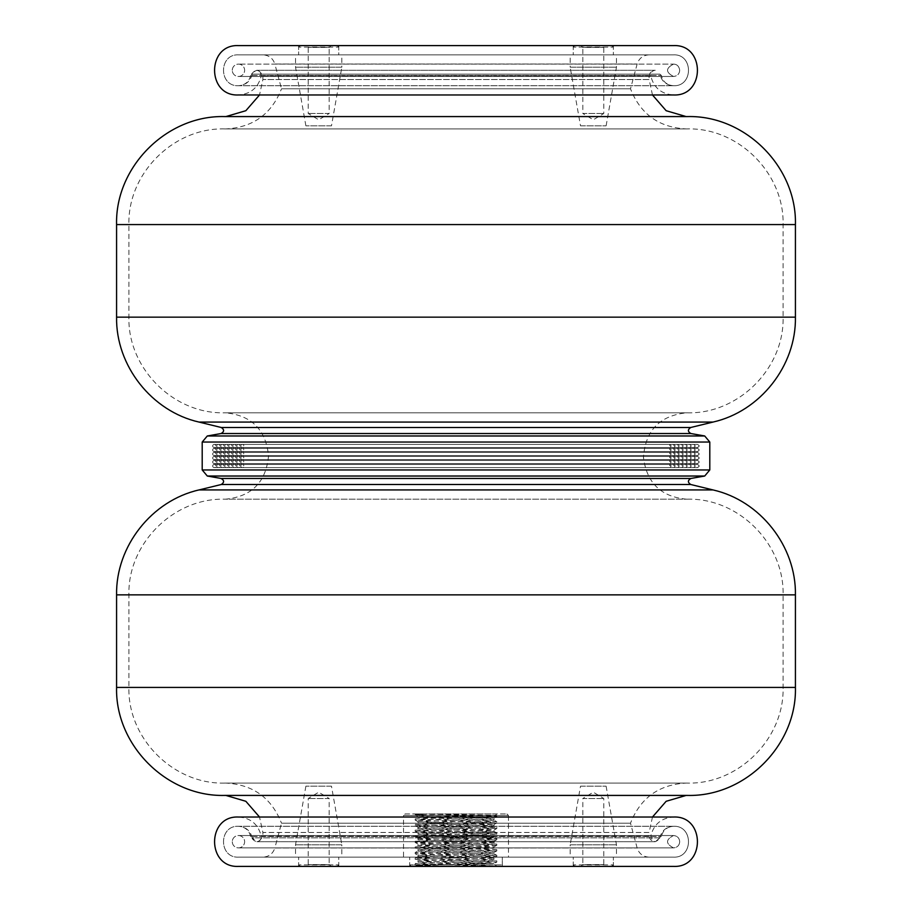 <?xml version="1.0" encoding="UTF-8"?>
<svg xmlns="http://www.w3.org/2000/svg" width="912" height="912" viewBox="0 0 912 912"><rect width="100%" height="100%" fill="white"/><g stroke="black" fill="none" stroke-linecap="round" stroke-linejoin="round"><path stroke-width="0.68" stroke-dasharray="4.56 3.42" d="M262.93 54.857L649.07 54.857L262.93 54.857C268.96 55.222 272.939 58.277 274.854 64.011L637.146 64.011L274.854 64.011L281.5 88.795L630.5 88.795L281.5 88.795C271.548 114.091 253 127.463 225.868 128.911L686.132 128.911L225.868 128.911M238.454 54.857L673.546 54.857L238.454 54.857C218.549 53.899 218.549 86.674 238.454 85.717L673.546 85.717L238.454 85.717C218.549 86.674 218.549 53.899 238.454 54.857M250.629 75.434C249.067 81.806 245.009 85.238 238.454 85.717C245.83 85.181 250.39 81.316 252.145 74.146C256.181 68.765 259.225 69.289 261.277 75.685C258.347 87.643 250.743 94.073 238.454 94.973L673.546 94.973C661.257 94.073 653.653 87.643 650.723 75.685L261.277 75.685L650.723 75.685C650.587 72.481 652.114 70.691 655.283 70.281L256.717 70.281L655.283 70.281C651.544 70.657 649.481 72.709 649.116 76.46L262.884 76.46L649.116 76.46L649.116 79.538L262.884 79.538L262.884 76.46C259.407 68.822 255.326 68.468 250.629 75.434L661.371 75.434L250.629 75.434M225.857 116.576L686.143 116.576L225.857 116.576M652.479 94.973L649.116 79.538L262.884 79.538L259.521 94.973M687.431 116.576L224.569 116.576M224.569 128.911L687.431 128.911L224.569 128.911C173.462 127.6 127.6 173.462 128.911 224.569L783.089 224.569L128.911 224.569L128.911 317.148L783.089 317.148L128.911 317.148C127.6 368.254 173.462 414.116 224.569 412.805L687.431 412.805L224.569 412.805M225.344 412.805L686.656 412.805L225.344 412.805C251.587 415.359 265.985 429.757 268.538 456C265.985 482.243 251.587 496.641 225.344 499.195L686.656 499.195L225.344 499.195M262.93 857.143L649.07 857.143L262.93 857.143C268.96 856.778 272.939 853.723 274.854 847.989L637.146 847.989L274.854 847.989L281.5 823.205L630.5 823.205L281.5 823.205C271.548 797.909 253 784.537 225.868 783.089L686.132 783.089L225.868 783.089M238.454 857.143L673.546 857.143L238.454 857.143C218.549 858.101 218.549 825.326 238.454 826.283L673.546 826.283L238.454 826.283C218.549 825.326 218.549 858.101 238.454 857.143M250.629 836.566C249.067 830.194 245.009 826.762 238.454 826.283C245.83 826.819 250.39 830.684 252.145 837.854L659.855 837.854C655.819 843.235 652.775 842.711 650.723 836.315C653.653 824.357 661.257 817.927 673.546 817.027L238.454 817.027C250.743 817.927 258.347 824.357 261.277 836.315L650.723 836.315L261.277 836.315C261.413 839.519 259.886 841.309 256.717 841.719L655.283 841.719C651.544 841.343 649.481 839.291 649.116 835.54L262.884 835.54L649.116 835.54L649.116 832.462L262.884 832.462L262.884 835.54C259.407 843.178 255.326 843.532 250.629 836.566L661.371 836.566L250.629 836.566M225.857 795.424L686.143 795.424L225.857 795.424M652.479 817.027L649.116 832.462L262.884 832.462L259.521 817.027M224.569 795.424L687.431 795.424M224.569 783.089L687.431 783.089L224.569 783.089C173.462 784.4 127.6 738.538 128.911 687.431L783.089 687.431L128.911 687.431L128.911 594.852L783.089 594.852L128.911 594.852C127.6 543.746 173.462 497.884 224.569 499.195L687.431 499.195L224.569 499.195M232.286 70.281A6.167 6.167 0 0 1 241.543 64.946A6.167 6.167 0 0 1 241.543 75.628A6.167 6.167 0 0 1 232.286 70.281A6.167 6.167 0 0 1 241.543 64.946A6.167 6.167 0 0 1 241.543 75.628A6.167 6.167 0 0 1 232.286 70.281M232.286 841.719A6.167 6.167 0 0 0 241.543 847.054A6.167 6.167 0 0 0 241.543 836.372A6.167 6.167 0 0 0 232.286 841.719A6.167 6.167 0 0 0 241.543 847.054A6.167 6.167 0 0 0 241.543 836.372A6.167 6.167 0 0 0 232.286 841.719M228.741 445.968A1.539 1.539 0 0 1 231.055 444.634A1.539 1.539 0 0 1 231.055 447.313A1.539 1.539 0 0 1 228.741 445.968A1.539 1.539 0 0 1 231.055 444.634A1.539 1.539 0 0 1 231.055 447.313A1.539 1.539 0 0 1 228.741 445.968M236.755 445.968A1.539 1.539 0 0 1 239.069 444.634A1.539 1.539 0 0 1 239.069 447.313A1.539 1.539 0 0 1 236.755 445.968A1.539 1.539 0 0 1 239.069 444.634A1.539 1.539 0 0 1 239.069 447.313A1.539 1.539 0 0 1 236.755 445.968M220.715 445.968A1.539 1.539 0 0 1 223.03 444.634A1.539 1.539 0 0 1 223.03 447.313A1.539 1.539 0 0 1 220.715 445.968A1.539 1.539 0 0 1 223.03 444.634A1.539 1.539 0 0 1 223.03 447.313A1.539 1.539 0 0 1 220.715 445.968M232.754 445.968A1.539 1.539 0 0 1 235.068 444.634A1.539 1.539 0 0 1 235.068 447.313A1.539 1.539 0 0 1 232.754 445.968A1.539 1.539 0 0 1 235.068 444.634A1.539 1.539 0 0 1 235.068 447.313A1.539 1.539 0 0 1 232.754 445.968M224.728 445.968A1.539 1.539 0 0 1 227.042 444.634A1.539 1.539 0 0 1 227.042 447.313A1.539 1.539 0 0 1 224.728 445.968A1.539 1.539 0 0 1 227.042 444.634A1.539 1.539 0 0 1 227.042 447.313A1.539 1.539 0 0 1 224.728 445.968M240.768 445.968A1.539 1.539 0 0 1 243.082 444.634A1.539 1.539 0 0 1 243.082 447.313A1.539 1.539 0 0 1 240.768 445.968A1.539 1.539 0 0 1 243.082 444.634A1.539 1.539 0 0 1 243.082 447.313A1.539 1.539 0 0 1 240.768 445.968M236.755 449.981A1.539 1.539 0 0 1 239.069 448.647A1.539 1.539 0 0 1 239.069 451.315A1.539 1.539 0 0 1 236.755 449.981A1.539 1.539 0 0 1 239.069 448.647A1.539 1.539 0 0 1 239.069 451.315A1.539 1.539 0 0 1 236.755 449.981M232.754 449.981A1.539 1.539 0 0 1 235.068 448.647A1.539 1.539 0 0 1 235.068 451.315A1.539 1.539 0 0 1 232.754 449.981A1.539 1.539 0 0 1 235.068 448.647A1.539 1.539 0 0 1 235.068 451.315A1.539 1.539 0 0 1 232.754 449.981M228.741 449.981A1.539 1.539 0 0 1 231.055 448.647A1.539 1.539 0 0 1 231.055 451.315A1.539 1.539 0 0 1 228.741 449.981A1.539 1.539 0 0 1 231.055 448.647A1.539 1.539 0 0 1 231.055 451.315A1.539 1.539 0 0 1 228.741 449.981M224.728 449.981A1.539 1.539 0 0 1 227.042 448.647A1.539 1.539 0 0 1 227.042 451.315A1.539 1.539 0 0 1 224.728 449.981A1.539 1.539 0 0 1 227.042 448.647A1.539 1.539 0 0 1 227.042 451.315A1.539 1.539 0 0 1 224.728 449.981M240.768 449.981A1.539 1.539 0 0 1 243.082 448.647A1.539 1.539 0 0 1 243.082 451.315A1.539 1.539 0 0 1 240.768 449.981A1.539 1.539 0 0 1 243.082 448.647A1.539 1.539 0 0 1 243.082 451.315A1.539 1.539 0 0 1 240.768 449.981M220.715 449.981A1.539 1.539 0 0 1 223.03 448.647A1.539 1.539 0 0 1 223.03 451.315A1.539 1.539 0 0 1 220.715 449.981A1.539 1.539 0 0 1 223.03 448.647A1.539 1.539 0 0 1 223.03 451.315A1.539 1.539 0 0 1 220.715 449.981M240.768 453.994A1.539 1.539 0 0 1 243.082 452.66A1.539 1.539 0 0 1 243.082 455.327A1.539 1.539 0 0 1 240.768 453.994A1.539 1.539 0 0 1 243.082 452.66A1.539 1.539 0 0 1 243.082 455.327A1.539 1.539 0 0 1 240.768 453.994M232.754 453.994A1.539 1.539 0 0 1 235.068 452.66A1.539 1.539 0 0 1 235.068 455.327A1.539 1.539 0 0 1 232.754 453.994A1.539 1.539 0 0 1 235.068 452.66A1.539 1.539 0 0 1 235.068 455.327A1.539 1.539 0 0 1 232.754 453.994M228.741 453.994A1.539 1.539 0 0 1 231.055 452.66A1.539 1.539 0 0 1 231.055 455.327A1.539 1.539 0 0 1 228.741 453.994A1.539 1.539 0 0 1 231.055 452.66A1.539 1.539 0 0 1 231.055 455.327A1.539 1.539 0 0 1 228.741 453.994M224.728 453.994A1.539 1.539 0 0 1 227.042 452.66A1.539 1.539 0 0 1 227.042 455.327A1.539 1.539 0 0 1 224.728 453.994A1.539 1.539 0 0 1 227.042 452.66A1.539 1.539 0 0 1 227.042 455.327A1.539 1.539 0 0 1 224.728 453.994M220.715 453.994A1.539 1.539 0 0 1 223.03 452.66A1.539 1.539 0 0 1 223.03 455.327A1.539 1.539 0 0 1 220.715 453.994A1.539 1.539 0 0 1 223.03 452.66A1.539 1.539 0 0 1 223.03 455.327A1.539 1.539 0 0 1 220.715 453.994M236.755 453.994A1.539 1.539 0 0 1 239.069 452.66A1.539 1.539 0 0 1 239.069 455.327A1.539 1.539 0 0 1 236.755 453.994A1.539 1.539 0 0 1 239.069 452.66A1.539 1.539 0 0 1 239.069 455.327A1.539 1.539 0 0 1 236.755 453.994M232.754 458.006A1.539 1.539 0 0 1 235.068 456.673A1.539 1.539 0 0 1 235.068 459.34A1.539 1.539 0 0 1 232.754 458.006A1.539 1.539 0 0 1 235.068 456.673A1.539 1.539 0 0 1 235.068 459.34A1.539 1.539 0 0 1 232.754 458.006M224.728 458.006A1.539 1.539 0 0 1 227.042 456.673A1.539 1.539 0 0 1 227.042 459.34A1.539 1.539 0 0 1 224.728 458.006A1.539 1.539 0 0 1 227.042 456.673A1.539 1.539 0 0 1 227.042 459.34A1.539 1.539 0 0 1 224.728 458.006M236.755 458.006A1.539 1.539 0 0 1 239.069 456.673A1.539 1.539 0 0 1 239.069 459.34A1.539 1.539 0 0 1 236.755 458.006A1.539 1.539 0 0 1 239.069 456.673A1.539 1.539 0 0 1 239.069 459.34A1.539 1.539 0 0 1 236.755 458.006M220.715 458.006A1.539 1.539 0 0 1 223.03 456.673A1.539 1.539 0 0 1 223.03 459.34A1.539 1.539 0 0 1 220.715 458.006A1.539 1.539 0 0 1 223.03 456.673A1.539 1.539 0 0 1 223.03 459.34A1.539 1.539 0 0 1 220.715 458.006M240.768 458.006A1.539 1.539 0 0 1 243.082 456.673A1.539 1.539 0 0 1 243.082 459.34A1.539 1.539 0 0 1 240.768 458.006A1.539 1.539 0 0 1 243.082 456.673A1.539 1.539 0 0 1 243.082 459.34A1.539 1.539 0 0 1 240.768 458.006M228.741 458.006A1.539 1.539 0 0 1 231.055 456.673A1.539 1.539 0 0 1 231.055 459.34A1.539 1.539 0 0 1 228.741 458.006A1.539 1.539 0 0 1 231.055 456.673A1.539 1.539 0 0 1 231.055 459.34A1.539 1.539 0 0 1 228.741 458.006M216.703 445.968A1.539 1.539 0 0 1 219.017 444.634A1.539 1.539 0 0 1 219.017 447.313A1.539 1.539 0 0 1 216.703 445.968A1.539 1.539 0 0 1 219.017 444.634A1.539 1.539 0 0 1 219.017 447.313A1.539 1.539 0 0 1 216.703 445.968M212.69 445.968A1.539 1.539 0 0 1 215.004 444.634A1.539 1.539 0 0 1 215.004 447.313A1.539 1.539 0 0 1 212.69 445.968A1.539 1.539 0 0 1 215.004 444.634A1.539 1.539 0 0 1 215.004 447.313A1.539 1.539 0 0 1 212.69 445.968M212.69 449.981A1.539 1.539 0 0 1 215.004 448.647A1.539 1.539 0 0 1 215.004 451.315A1.539 1.539 0 0 1 212.69 449.981A1.539 1.539 0 0 1 215.004 448.647A1.539 1.539 0 0 1 215.004 451.315A1.539 1.539 0 0 1 212.69 449.981M216.703 449.981A1.539 1.539 0 0 1 219.017 448.647A1.539 1.539 0 0 1 219.017 451.315A1.539 1.539 0 0 1 216.703 449.981A1.539 1.539 0 0 1 219.017 448.647A1.539 1.539 0 0 1 219.017 451.315A1.539 1.539 0 0 1 216.703 449.981M216.703 453.994A1.539 1.539 0 0 1 219.017 452.66A1.539 1.539 0 0 1 219.017 455.327A1.539 1.539 0 0 1 216.703 453.994A1.539 1.539 0 0 1 219.017 452.66A1.539 1.539 0 0 1 219.017 455.327A1.539 1.539 0 0 1 216.703 453.994M212.69 453.994A1.539 1.539 0 0 1 215.004 452.66A1.539 1.539 0 0 1 215.004 455.327A1.539 1.539 0 0 1 212.69 453.994A1.539 1.539 0 0 1 215.004 452.66A1.539 1.539 0 0 1 215.004 455.327A1.539 1.539 0 0 1 212.69 453.994M216.703 458.006A1.539 1.539 0 0 1 219.017 456.673A1.539 1.539 0 0 1 219.017 459.34A1.539 1.539 0 0 1 216.703 458.006A1.539 1.539 0 0 1 219.017 456.673A1.539 1.539 0 0 1 219.017 459.34A1.539 1.539 0 0 1 216.703 458.006M212.69 458.006A1.539 1.539 0 0 1 215.004 456.673A1.539 1.539 0 0 1 215.004 459.34A1.539 1.539 0 0 1 212.69 458.006A1.539 1.539 0 0 1 215.004 456.673A1.539 1.539 0 0 1 215.004 459.34A1.539 1.539 0 0 1 212.69 458.006M232.754 462.019A1.539 1.539 0 0 1 235.068 460.685A1.539 1.539 0 0 1 235.068 463.353A1.539 1.539 0 0 1 232.754 462.019A1.539 1.539 0 0 1 235.068 460.685A1.539 1.539 0 0 1 235.068 463.353A1.539 1.539 0 0 1 232.754 462.019M236.755 462.019A1.539 1.539 0 0 1 239.069 460.685A1.539 1.539 0 0 1 239.069 463.353A1.539 1.539 0 0 1 236.755 462.019A1.539 1.539 0 0 1 239.069 460.685A1.539 1.539 0 0 1 239.069 463.353A1.539 1.539 0 0 1 236.755 462.019M240.768 462.019A1.539 1.539 0 0 1 243.082 460.685A1.539 1.539 0 0 1 243.082 463.353A1.539 1.539 0 0 1 240.768 462.019A1.539 1.539 0 0 1 243.082 460.685A1.539 1.539 0 0 1 243.082 463.353A1.539 1.539 0 0 1 240.768 462.019M220.715 462.019A1.539 1.539 0 0 1 223.03 460.685A1.539 1.539 0 0 1 223.03 463.353A1.539 1.539 0 0 1 220.715 462.019A1.539 1.539 0 0 1 223.03 460.685A1.539 1.539 0 0 1 223.03 463.353A1.539 1.539 0 0 1 220.715 462.019M216.703 462.019A1.539 1.539 0 0 1 219.017 460.685A1.539 1.539 0 0 1 219.017 463.353A1.539 1.539 0 0 1 216.703 462.019A1.539 1.539 0 0 1 219.017 460.685A1.539 1.539 0 0 1 219.017 463.353A1.539 1.539 0 0 1 216.703 462.019M224.728 462.019A1.539 1.539 0 0 1 227.042 460.685A1.539 1.539 0 0 1 227.042 463.353A1.539 1.539 0 0 1 224.728 462.019A1.539 1.539 0 0 1 227.042 460.685A1.539 1.539 0 0 1 227.042 463.353A1.539 1.539 0 0 1 224.728 462.019M228.741 462.019A1.539 1.539 0 0 1 231.055 460.685A1.539 1.539 0 0 1 231.055 463.353A1.539 1.539 0 0 1 228.741 462.019A1.539 1.539 0 0 1 231.055 460.685A1.539 1.539 0 0 1 231.055 463.353A1.539 1.539 0 0 1 228.741 462.019M212.69 462.019A1.539 1.539 0 0 1 215.004 460.685A1.539 1.539 0 0 1 215.004 463.353A1.539 1.539 0 0 1 212.69 462.019A1.539 1.539 0 0 1 215.004 460.685A1.539 1.539 0 0 1 215.004 463.353A1.539 1.539 0 0 1 212.69 462.019M220.715 466.032A1.539 1.539 0 0 1 223.03 464.687A1.539 1.539 0 0 1 223.03 467.366A1.539 1.539 0 0 1 220.715 466.032A1.539 1.539 0 0 1 223.03 464.687A1.539 1.539 0 0 1 223.03 467.366A1.539 1.539 0 0 1 220.715 466.032M232.754 466.032A1.539 1.539 0 0 1 235.068 464.687A1.539 1.539 0 0 1 235.068 467.366A1.539 1.539 0 0 1 232.754 466.032A1.539 1.539 0 0 1 235.068 464.687A1.539 1.539 0 0 1 235.068 467.366A1.539 1.539 0 0 1 232.754 466.032M236.755 466.032A1.539 1.539 0 0 1 239.069 464.687A1.539 1.539 0 0 1 239.069 467.366A1.539 1.539 0 0 1 236.755 466.032A1.539 1.539 0 0 1 239.069 464.687A1.539 1.539 0 0 1 239.069 467.366A1.539 1.539 0 0 1 236.755 466.032M216.703 466.032A1.539 1.539 0 0 1 219.017 464.687A1.539 1.539 0 0 1 219.017 467.366A1.539 1.539 0 0 1 216.703 466.032A1.539 1.539 0 0 1 219.017 464.687A1.539 1.539 0 0 1 219.017 467.366A1.539 1.539 0 0 1 216.703 466.032M240.768 466.032A1.539 1.539 0 0 1 243.082 464.687A1.539 1.539 0 0 1 243.082 467.366A1.539 1.539 0 0 1 240.768 466.032A1.539 1.539 0 0 1 243.082 464.687A1.539 1.539 0 0 1 243.082 467.366A1.539 1.539 0 0 1 240.768 466.032M224.728 466.032A1.539 1.539 0 0 1 227.042 464.687A1.539 1.539 0 0 1 227.042 467.366A1.539 1.539 0 0 1 224.728 466.032A1.539 1.539 0 0 1 227.042 464.687A1.539 1.539 0 0 1 227.042 467.366A1.539 1.539 0 0 1 224.728 466.032M228.741 466.032A1.539 1.539 0 0 1 231.055 464.687A1.539 1.539 0 0 1 231.055 467.366A1.539 1.539 0 0 1 228.741 466.032A1.539 1.539 0 0 1 231.055 464.687A1.539 1.539 0 0 1 231.055 467.366A1.539 1.539 0 0 1 228.741 466.032M212.69 466.032A1.539 1.539 0 0 1 215.004 464.687A1.539 1.539 0 0 1 215.004 467.366A1.539 1.539 0 0 1 212.69 466.032A1.539 1.539 0 0 1 215.004 464.687A1.539 1.539 0 0 1 215.004 467.366A1.539 1.539 0 0 1 212.69 466.032M502.284 866.4L409.716 866.4L502.284 866.4L502.284 857.143L409.716 857.143L502.284 857.143L502.284 864.861L409.716 864.861L502.284 864.861L500.745 866.4L411.255 866.4L500.745 866.4M613.377 866.4L573.26 866.4L613.377 866.4L613.377 857.143L573.26 857.143L613.377 857.143L573.26 857.143L573.26 864.861L613.377 864.861L573.26 864.861L574.799 866.4L611.827 866.4L574.799 866.4M338.74 866.4L298.623 866.4L338.74 866.4L338.74 857.143L298.623 857.143L338.74 857.143L338.74 864.861L298.623 864.861L338.74 864.861L337.201 866.4L300.173 866.4L337.201 866.4M238.454 866.4L673.546 866.4M659.855 837.854C661.61 830.684 666.17 826.819 673.546 826.283C693.451 825.326 693.451 858.101 673.546 857.143C693.451 858.101 693.451 825.326 673.546 826.283C666.991 826.762 662.933 830.194 661.371 836.566L655.283 841.719L256.717 841.719L655.283 841.719L256.717 841.719L252.145 837.854L659.855 837.854M331.033 866.4L306.341 866.4L331.033 866.4L329.175 864.553L308.199 864.553L329.175 864.553L329.175 798.513L308.199 798.513L329.175 798.513L318.687 792.209L308.199 798.513L308.199 864.553L306.341 866.4M338.74 857.143L298.623 857.143L338.74 857.143M341.829 857.143L295.545 857.143L341.829 857.143L341.829 844.797L295.545 844.797L341.829 844.797L331.489 786.167L305.885 786.167L331.489 786.167M580.967 866.4L605.659 866.4L580.967 866.4L582.825 864.553L603.801 864.553L582.825 864.553L582.825 798.513L603.801 798.513L582.825 798.513L593.313 792.209L603.801 798.513L603.801 864.553L605.659 866.4M573.26 866.4L573.26 857.143L613.377 857.143L613.377 864.861L611.827 866.4M570.171 857.143L616.455 857.143L570.171 857.143L570.171 844.797L616.455 844.797L570.171 844.797L580.511 786.167L606.115 786.167L580.511 786.167M405.088 813.937L506.912 813.937L405.088 813.937L403.537 815.488L508.463 815.488L508.463 857.143L403.537 857.143L508.463 857.143M428.515 816.776L495.353 815.351L424.547 813.937L496.801 813.937L415.199 813.937L424.547 813.937L416.602 815.305L430.43 816.776L418.038 816.776L428.515 816.776L418.072 817.414L415.234 818.885L496.744 816.126M415.245 863.698L496.584 866.4L415.199 866.4L496.801 866.4L453.959 863.573L493.951 863.573L418.095 860.837L415.234 859.366L496.789 862.125L496.801 860.894M502.284 857.143L409.716 857.143L502.284 857.143M506.912 813.937L508.463 815.488L403.537 815.488L403.537 857.143M416.488 815.225L418.038 817.448L493.905 820.207L496.766 821.689L415.256 824.482L418.072 823.012L493.894 825.805L496.766 827.287L415.291 830.08M430.43 816.776L487.806 818.315L493.951 818.828L493.962 820.253L418.106 823.012M493.928 825.85L418.084 828.609L415.234 830.08L496.755 832.873L493.928 831.402L418.061 828.643L418.038 827.218L428.902 826.534L493.882 824.471L418.106 821.666L415.234 820.196L496.801 822.955L496.801 821.723M415.234 825.782L418.072 827.264L493.962 830.023L493.962 831.436L418.084 834.195L415.234 835.677L496.778 832.918M415.245 831.345L496.744 828.586L493.928 830.057L418.038 832.816L418.038 834.241L493.894 836.999L496.766 838.47L415.211 835.711L415.199 836.942L496.721 834.184M415.234 831.379L418.072 832.861L493.951 835.62L493.962 837.034L418.118 839.792L415.234 841.274L496.801 838.504L496.801 839.747M418.072 839.838L493.894 842.597L496.766 844.067L415.211 841.309L415.199 842.54L496.698 839.781M493.928 842.631L418.084 845.39L415.234 846.872L496.789 844.102L496.801 845.333M496.766 839.781L493.928 841.252L418.061 844.01L418.038 845.435L493.928 848.194L496.766 849.665L415.211 846.906L415.199 848.137L496.709 845.367M496.755 845.333L415.245 842.574L418.072 844.056L493.962 846.815L493.962 848.228L418.095 850.987L415.234 852.469M496.766 845.378L493.928 846.849L418.038 849.608L418.038 851.033L428.891 851.717L493.894 853.792L418.118 856.585L493.905 859.378L496.766 860.86L415.291 863.653M493.962 857.998L493.962 859.423L418.084 862.182L415.234 863.653M415.199 858.101L415.199 859.332L496.755 856.562L493.928 858.044L418.049 860.803L418.038 862.216L453.959 863.573M493.928 857.998L418.118 855.239L493.916 852.446L496.766 850.964L415.245 848.171L418.072 849.653L493.939 852.401L493.962 853.826M493.928 841.217L418.106 838.459L415.234 836.977L496.732 839.747M418.084 838.413L493.916 835.654L496.766 834.184M418.072 821.621L493.916 818.873L496.766 817.391L415.211 820.15L415.199 818.919L496.698 821.678M493.951 863.573L416.18 865.431L459.557 866.4L416.191 865.454M415.199 813.937L415.199 814.553L424.547 813.937L496.709 816.092M493.928 824.471L496.766 822.989L415.211 825.748L415.199 824.516L496.721 827.287M496.801 850.93L496.801 849.699L415.245 852.458M496.732 850.976L415.211 853.735L415.199 852.503L496.698 855.262L415.256 858.055L496.732 860.86M415.199 863.698L415.199 864.918L496.755 862.159L493.973 863.618L496.801 866.4M496.801 855.296L496.801 856.528L415.245 853.769L418.072 855.239M496.744 834.138L415.291 831.379M496.778 828.552L415.245 825.793M496.801 816.126L496.801 817.357L415.245 814.598L416.602 815.305M298.623 45.6L338.74 45.6L298.623 45.6L298.623 54.857L338.74 54.857L298.623 54.857L338.74 54.857L338.74 47.139L298.623 47.139L338.74 47.139L337.201 45.6L300.173 45.6L337.201 45.6M573.26 45.6L613.377 45.6L573.26 45.6L573.26 54.857L613.377 54.857L573.26 54.857L573.26 47.139L613.377 47.139L573.26 47.139L574.799 45.6L611.827 45.6L574.799 45.6M673.546 45.6L238.454 45.6M580.967 45.6L605.659 45.6L580.967 45.6L582.825 47.447L603.801 47.447L582.825 47.447L582.825 113.487L603.801 113.487L582.825 113.487L593.313 119.791L603.801 113.487L603.801 47.447L605.659 45.6M573.26 54.857L613.377 54.857L573.26 54.857M570.171 54.857L616.455 54.857L570.171 54.857L570.171 67.203L616.455 67.203L570.171 67.203L580.511 125.833L606.115 125.833L580.511 125.833M331.033 45.6L306.341 45.6L331.033 45.6L329.175 47.447L308.199 47.447L329.175 47.447L329.175 113.487L308.199 113.487L329.175 113.487L318.687 119.791L308.199 113.487L308.199 47.447L306.341 45.6M338.74 45.6L338.74 54.857L298.623 54.857L298.623 47.139L300.173 45.6M341.829 54.857L295.545 54.857L341.829 54.857L341.829 67.203L295.545 67.203L341.829 67.203L331.489 125.833L305.885 125.833L331.489 125.833M795.424 224.569L116.576 224.569M116.576 317.148L795.424 317.148M202.202 442.046L709.798 442.046M709.798 469.954L202.202 469.954M648.386 435.97L263.614 435.97M690.908 433.542L221.092 433.542M690.715 427.5L221.285 427.5M712.979 422.074L199.021 422.074M116.576 687.431L795.424 687.431M795.424 594.852L116.576 594.852M263.614 476.03L648.386 476.03M221.092 478.458L690.908 478.458M221.285 484.5L690.715 484.5M199.021 489.926L712.979 489.926M252.145 74.146L659.855 74.146L252.145 74.146M673.546 85.717C693.451 86.674 693.451 53.899 673.546 54.857C693.451 53.899 693.451 86.674 673.546 85.717C666.991 85.238 662.933 81.806 661.371 75.434L659.855 74.146C661.61 81.316 666.17 85.181 673.546 85.717M687.431 412.805C738.549 414.116 784.4 368.254 783.089 317.148L783.089 224.569C784.4 173.462 738.549 127.6 687.431 128.911M649.07 54.857C643.04 55.222 639.061 58.277 637.146 64.011L630.5 88.795C640.452 114.091 658.988 127.463 686.132 128.911M686.656 499.195C661.132 496.858 646.745 482.961 643.484 457.539C645.308 430.498 659.695 415.587 686.656 412.805M687.431 499.195C738.549 497.884 784.4 543.746 783.089 594.852L783.089 687.431C784.4 738.538 738.549 784.4 687.431 783.089M649.07 857.143C643.04 856.778 639.061 853.723 637.146 847.989L630.5 823.205C640.452 797.909 658.988 784.537 686.132 783.089M679.714 70.281C679.064 66.268 677.012 64.216 673.546 64.114L238.454 64.114L673.546 64.114C665.578 68.229 665.578 72.344 673.546 76.46C665.578 72.344 665.578 68.229 673.546 64.114C677.012 64.216 679.064 66.268 679.714 70.281C679.349 74.032 677.297 76.095 673.546 76.46L238.454 76.46L673.546 76.46C677.297 76.095 679.349 74.032 679.714 70.281M679.714 841.719C679.349 845.458 677.297 847.522 673.546 847.886C665.578 843.771 665.578 839.656 673.546 835.54L238.454 835.54L673.546 835.54C677.297 835.905 679.349 837.968 679.714 841.719C679.349 845.458 677.297 847.522 673.546 847.886C665.578 843.771 665.578 839.656 673.546 835.54C677.297 835.905 679.349 837.968 679.714 841.719M238.454 847.886L673.546 847.886L238.454 847.886M683.259 445.968L681.72 444.429L230.28 444.429L681.72 444.429L230.28 444.429L681.72 444.429L681.72 447.518L683.259 445.968L681.72 444.429L681.72 447.518L683.259 445.968M230.28 447.518L681.72 447.518L230.28 447.518M675.245 445.968L673.694 444.429L238.306 444.429L673.694 444.429L238.306 444.429L673.694 444.429L673.694 447.518L675.245 445.968L673.694 444.429L673.694 447.518L675.245 445.968M238.306 447.518L673.694 447.518L238.306 447.518M691.285 445.968L689.746 444.429L222.254 444.429L689.746 444.429L222.254 444.429L689.746 444.429L689.746 447.518L691.285 445.968L689.746 444.429L689.746 447.518L691.285 445.968M222.254 447.518L689.746 447.518L222.254 447.518M679.246 445.968L677.707 444.429L234.293 444.429L677.707 444.429L234.293 444.429L677.707 444.429L677.707 447.518L679.246 445.968L677.707 444.429L677.707 447.518L679.246 445.968M234.293 447.518L677.707 447.518L234.293 447.518M687.272 445.968L685.733 444.429L226.267 444.429L685.733 444.429L226.267 444.429L685.733 444.429L685.733 447.518L687.272 445.968L685.733 444.429L685.733 447.518L687.272 445.968M226.267 447.518L685.733 447.518L226.267 447.518M671.232 445.968L669.682 444.429L242.318 444.429L669.682 444.429L242.318 444.429L669.682 444.429L669.682 447.518L671.232 445.968L669.682 444.429L669.682 447.518L671.232 445.968M242.318 447.518L669.682 447.518L242.318 447.518M675.245 449.981L673.694 448.442L238.306 448.442L673.694 448.442L238.306 448.442L673.694 448.442L673.694 451.531L675.245 449.981L673.694 448.442L673.694 451.531L675.245 449.981M238.306 451.531L673.694 451.531L238.306 451.531M679.246 449.981L677.707 448.442L234.293 448.442L677.707 448.442L234.293 448.442L677.707 448.442L677.707 451.531L679.246 449.981L677.707 448.442L677.707 451.531L679.246 449.981M234.293 451.531L677.707 451.531L234.293 451.531M683.259 449.981L681.72 448.442L230.28 448.442L681.72 448.442L230.28 448.442L681.72 448.442L681.72 451.531L683.259 449.981L681.72 448.442L681.72 451.531L683.259 449.981M230.28 451.531L681.72 451.531L230.28 451.531M687.272 449.981L685.733 448.442L226.267 448.442L685.733 448.442L226.267 448.442L685.733 448.442L685.733 451.531L687.272 449.981L685.733 448.442L685.733 451.531L687.272 449.981M226.267 451.531L685.733 451.531L226.267 451.531M671.232 449.981L669.682 448.442L242.318 448.442L669.682 448.442L242.318 448.442L669.682 448.442L669.682 451.531L671.232 449.981L669.682 448.442L669.682 451.531L671.232 449.981M242.318 451.531L669.682 451.531L242.318 451.531M691.285 449.981L689.746 448.442L222.254 448.442L689.746 448.442L222.254 448.442L689.746 448.442L689.746 451.531L691.285 449.981L689.746 448.442L689.746 451.531L691.285 449.981M222.254 451.531L689.746 451.531L222.254 451.531M671.232 453.994L669.682 452.455L242.318 452.455L669.682 452.455L242.318 452.455L669.682 452.455L669.682 455.533L671.232 453.994L669.682 452.455L669.682 455.533L671.232 453.994M242.318 455.533L669.682 455.533L242.318 455.533M679.246 453.994L677.707 452.455L234.293 452.455L677.707 452.455L234.293 452.455L677.707 452.455L677.707 455.533L679.246 453.994L677.707 452.455L677.707 455.533L679.246 453.994M234.293 455.533L677.707 455.533L234.293 455.533M683.259 453.994L681.72 452.455L230.28 452.455L681.72 452.455L230.28 452.455L681.72 452.455L681.72 455.533L683.259 453.994L681.72 452.455L681.72 455.533L683.259 453.994M230.28 455.533L681.72 455.533L230.28 455.533M687.272 453.994L685.733 452.455L226.267 452.455L685.733 452.455L226.267 452.455L685.733 452.455L685.733 455.533L687.272 453.994L685.733 452.455L685.733 455.533L687.272 453.994M226.267 455.533L685.733 455.533L226.267 455.533M691.285 453.994L689.746 452.455L222.254 452.455L689.746 452.455L222.254 452.455L689.746 452.455L689.746 455.533L691.285 453.994L689.746 452.455L689.746 455.533L691.285 453.994M222.254 455.533L689.746 455.533L222.254 455.533M675.245 453.994L673.694 452.455L238.306 452.455L673.694 452.455L238.306 452.455L673.694 452.455L673.694 455.533L675.245 453.994L673.694 452.455L673.694 455.533L675.245 453.994M238.306 455.533L673.694 455.533L238.306 455.533M679.246 458.006L677.707 456.467L234.293 456.467L677.707 456.467L234.293 456.467L677.707 456.467L677.707 459.545L679.246 458.006L677.707 456.467L677.707 459.545L679.246 458.006M234.293 459.545L677.707 459.545L234.293 459.545M687.272 458.006L685.733 456.467L226.267 456.467L685.733 456.467L226.267 456.467L685.733 456.467L685.733 459.545L687.272 458.006L685.733 456.467L685.733 459.545L687.272 458.006M226.267 459.545L685.733 459.545L226.267 459.545M675.245 458.006L673.694 456.467L238.306 456.467L673.694 456.467L238.306 456.467L673.694 456.467L673.694 459.545L675.245 458.006L673.694 456.467L673.694 459.545L675.245 458.006M238.306 459.545L673.694 459.545L238.306 459.545M691.285 458.006L689.746 456.467L222.254 456.467L689.746 456.467L222.254 456.467L689.746 456.467L689.746 459.545L691.285 458.006L689.746 456.467L689.746 459.545L691.285 458.006M222.254 459.545L689.746 459.545L222.254 459.545M671.232 458.006L669.682 456.467L242.318 456.467L669.682 456.467L242.318 456.467L669.682 456.467L669.682 459.545L671.232 458.006L669.682 456.467L669.682 459.545L671.232 458.006M242.318 459.545L669.682 459.545L242.318 459.545M683.259 458.006L681.72 456.467L230.28 456.467L681.72 456.467L230.28 456.467L681.72 456.467L681.72 459.545L683.259 458.006L681.72 456.467L681.72 459.545L683.259 458.006M230.28 459.545L681.72 459.545L230.28 459.545M695.297 445.968L693.758 444.429L218.242 444.429L693.758 444.429L218.242 444.429L693.758 444.429L693.758 447.518L695.297 445.968L693.758 444.429L693.758 447.518L695.297 445.968M218.242 447.518L693.758 447.518L218.242 447.518M699.31 445.968L697.771 444.429L214.229 444.429L697.771 444.429L214.229 444.429L697.771 444.429L697.771 447.518L699.31 445.968L697.771 444.429L697.771 447.518L699.31 445.968M214.229 447.518L697.771 447.518L214.229 447.518M699.31 449.981L697.771 448.442L214.229 448.442L697.771 448.442L214.229 448.442L697.771 448.442L697.771 451.531L699.31 449.981L697.771 448.442L697.771 451.531L699.31 449.981M214.229 451.531L697.771 451.531L214.229 451.531M695.297 449.981L693.758 448.442L218.242 448.442L693.758 448.442L218.242 448.442L693.758 448.442L693.758 451.531L695.297 449.981L693.758 448.442L693.758 451.531L695.297 449.981M218.242 451.531L693.758 451.531L218.242 451.531M695.297 453.994L693.758 452.455L218.242 452.455L693.758 452.455L218.242 452.455L693.758 452.455L693.758 455.533L695.297 453.994L693.758 452.455L693.758 455.533L695.297 453.994M218.242 455.533L693.758 455.533L218.242 455.533M699.31 453.994L697.771 452.455L214.229 452.455L697.771 452.455L214.229 452.455L697.771 452.455L697.771 455.533L699.31 453.994L697.771 452.455L697.771 455.533L699.31 453.994M214.229 455.533L697.771 455.533L214.229 455.533M695.297 458.006L693.758 456.467L218.242 456.467L693.758 456.467L218.242 456.467L693.758 456.467L693.758 459.545L695.297 458.006L693.758 456.467L693.758 459.545L695.297 458.006M218.242 459.545L693.758 459.545L218.242 459.545M699.31 458.006L697.771 456.467L214.229 456.467L697.771 456.467L214.229 456.467L697.771 456.467L697.771 459.545L699.31 458.006L697.771 456.467L697.771 459.545L699.31 458.006M214.229 459.545L697.771 459.545L214.229 459.545M679.246 462.019L677.707 460.469L234.293 460.469L677.707 460.469L234.293 460.469L677.707 460.469L677.707 463.558L679.246 462.019L677.707 460.469L677.707 463.558L679.246 462.019M234.293 463.558L677.707 463.558L234.293 463.558M675.245 462.019L673.694 460.469L238.306 460.469L673.694 460.469L238.306 460.469L673.694 460.469L673.694 463.558L675.245 462.019L673.694 460.469L673.694 463.558L675.245 462.019M238.306 463.558L673.694 463.558L238.306 463.558M671.232 462.019L669.682 460.469L242.318 460.469L669.682 460.469L242.318 460.469L669.682 460.469L669.682 463.558L671.232 462.019L669.682 460.469L669.682 463.558L671.232 462.019M242.318 463.558L669.682 463.558L242.318 463.558M691.285 462.019L689.746 460.469L222.254 460.469L689.746 460.469L222.254 460.469L689.746 460.469L689.746 463.558L691.285 462.019L689.746 460.469L689.746 463.558L691.285 462.019M222.254 463.558L689.746 463.558L222.254 463.558M695.297 462.019L693.758 460.469L218.242 460.469L693.758 460.469L218.242 460.469L693.758 460.469L693.758 463.558L695.297 462.019L693.758 460.469L693.758 463.558L695.297 462.019M218.242 463.558L693.758 463.558L218.242 463.558M687.272 462.019L685.733 460.469L226.267 460.469L685.733 460.469L226.267 460.469L685.733 460.469L685.733 463.558L687.272 462.019L685.733 460.469L685.733 463.558L687.272 462.019M226.267 463.558L685.733 463.558L226.267 463.558M683.259 462.019L681.72 460.469L230.28 460.469L681.72 460.469L230.28 460.469L681.72 460.469L681.72 463.558L683.259 462.019L681.72 460.469L681.72 463.558L683.259 462.019M230.28 463.558L681.72 463.558L230.28 463.558M699.31 462.019L697.771 460.469L214.229 460.469L697.771 460.469L214.229 460.469L697.771 460.469L697.771 463.558L699.31 462.019L697.771 460.469L697.771 463.558L699.31 462.019M214.229 463.558L697.771 463.558L214.229 463.558M691.285 466.032L689.746 464.482L222.254 464.482L689.746 464.482L222.254 464.482L689.746 464.482L689.746 467.571L691.285 466.032L689.746 464.482L689.746 467.571L691.285 466.032M222.254 467.571L689.746 467.571L222.254 467.571M679.246 466.032L677.707 464.482L234.293 464.482L677.707 464.482L234.293 464.482L677.707 464.482L677.707 467.571L679.246 466.032L677.707 464.482L677.707 467.571L679.246 466.032M234.293 467.571L677.707 467.571L234.293 467.571M675.245 466.032L673.694 464.482L238.306 464.482L673.694 464.482L238.306 464.482L673.694 464.482L673.694 467.571L675.245 466.032L673.694 464.482L673.694 467.571L675.245 466.032M238.306 467.571L673.694 467.571L238.306 467.571M695.297 466.032L693.758 464.482L218.242 464.482L693.758 464.482L218.242 464.482L693.758 464.482L693.758 467.571L695.297 466.032L693.758 464.482L693.758 467.571L695.297 466.032M218.242 467.571L693.758 467.571L218.242 467.571M671.232 466.032L669.682 464.482L242.318 464.482L669.682 464.482L242.318 464.482L669.682 464.482L669.682 467.571L671.232 466.032L669.682 464.482L669.682 467.571L671.232 466.032M242.318 467.571L669.682 467.571L242.318 467.571M687.272 466.032L685.733 464.482L226.267 464.482L685.733 464.482L226.267 464.482L685.733 464.482L685.733 467.571L687.272 466.032L685.733 464.482L685.733 467.571L687.272 466.032M226.267 467.571L685.733 467.571L226.267 467.571M683.259 466.032L681.72 464.482L230.28 464.482L681.72 464.482L230.28 464.482L681.72 464.482L681.72 467.571L683.259 466.032L681.72 464.482L681.72 467.571L683.259 466.032M230.28 467.571L681.72 467.571L230.28 467.571M699.31 466.032L697.771 464.482L214.229 464.482L697.771 464.482L214.229 464.482L697.771 464.482L697.771 467.571L699.31 466.032L697.771 464.482L697.771 467.571L699.31 466.032M214.229 467.571L697.771 467.571L214.229 467.571M238.454 76.46L673.546 76.46L238.454 76.46M300.173 866.4L298.623 864.861L298.623 857.143L298.623 866.4M411.255 866.4L409.716 864.861L409.716 857.143L409.716 866.4M305.885 786.167L295.545 844.797L295.545 857.143M606.115 786.167L616.455 844.797L616.455 857.143M418.038 821.621L418.038 823.046M418.038 838.413L418.038 839.838M418.038 855.205L418.038 856.619M493.962 824.425L493.962 825.85M493.962 841.217L493.962 842.631M495.353 815.385L496.801 813.937M416.18 865.431L415.199 866.4M415.199 830.114L415.199 831.345M496.801 827.321L496.801 828.552M496.801 832.918L496.801 834.138M493.928 853.78L496.766 855.262M418.072 856.585L415.234 858.055M496.766 816.092L495.353 815.351M611.827 45.6L613.377 47.139L613.377 54.857L613.377 45.6M606.115 125.833L616.455 67.203L616.455 54.857M305.885 125.833L295.545 67.203L295.545 54.857"/><path stroke-width="1.37" d="M259.521 94.973L245.852 110.705L225.857 116.576M224.569 116.576L687.431 116.576C745.15 115.083 796.917 166.862 795.424 224.569L116.576 224.569C115.083 166.862 166.862 115.083 224.569 116.576M263.614 435.97L207.298 435.97L221.092 433.542C224.352 431.627 224.42 429.62 221.285 427.5L199.021 422.074C151.723 411.415 115.733 365.621 116.576 317.148L116.576 224.569M648.386 476.03L704.702 476.03L709.798 469.954L709.798 442.046L202.202 442.046L207.298 435.97L704.702 435.97L709.798 442.046M259.521 817.027L245.852 801.295L225.857 795.424M795.424 687.431C796.917 745.138 745.138 796.917 687.431 795.424L224.569 795.424C166.862 796.917 115.083 745.138 116.576 687.431L116.576 594.852L795.424 594.852L795.424 687.431L116.576 687.431M221.092 478.458L690.908 478.458C687.648 480.373 687.58 482.38 690.715 484.5L221.285 484.5C224.42 482.38 224.352 480.373 221.092 478.458L207.298 476.03L263.614 476.03M221.285 484.5L199.021 489.926C151.723 500.585 115.733 546.379 116.576 594.852M673.546 866.4L238.454 866.4C206.614 867.928 206.614 815.499 238.454 817.027L673.546 817.027C705.386 815.499 705.386 867.928 673.546 866.4M238.454 45.6L673.546 45.6C705.386 44.072 705.386 96.501 673.546 94.973L238.454 94.973C206.614 96.501 206.614 44.072 238.454 45.6M795.424 224.569L795.424 317.148L116.576 317.148M202.202 442.046L202.202 469.954L709.798 469.954M221.092 433.542L690.908 433.542L704.702 435.97L648.386 435.97M221.285 427.5L690.715 427.5C687.58 429.62 687.648 431.627 690.908 433.542M199.021 422.074L712.979 422.074L690.715 427.5M690.908 478.458L704.702 476.03L207.298 476.03L202.202 469.954M690.715 484.5L712.979 489.926L199.021 489.926M652.479 94.973L666.148 110.705L686.143 116.576M795.424 317.148C796.267 365.621 760.277 411.415 712.979 422.074M652.479 817.027L666.148 801.295L686.143 795.424M795.424 594.852C796.267 546.379 760.277 500.585 712.979 489.926"/></g></svg>
